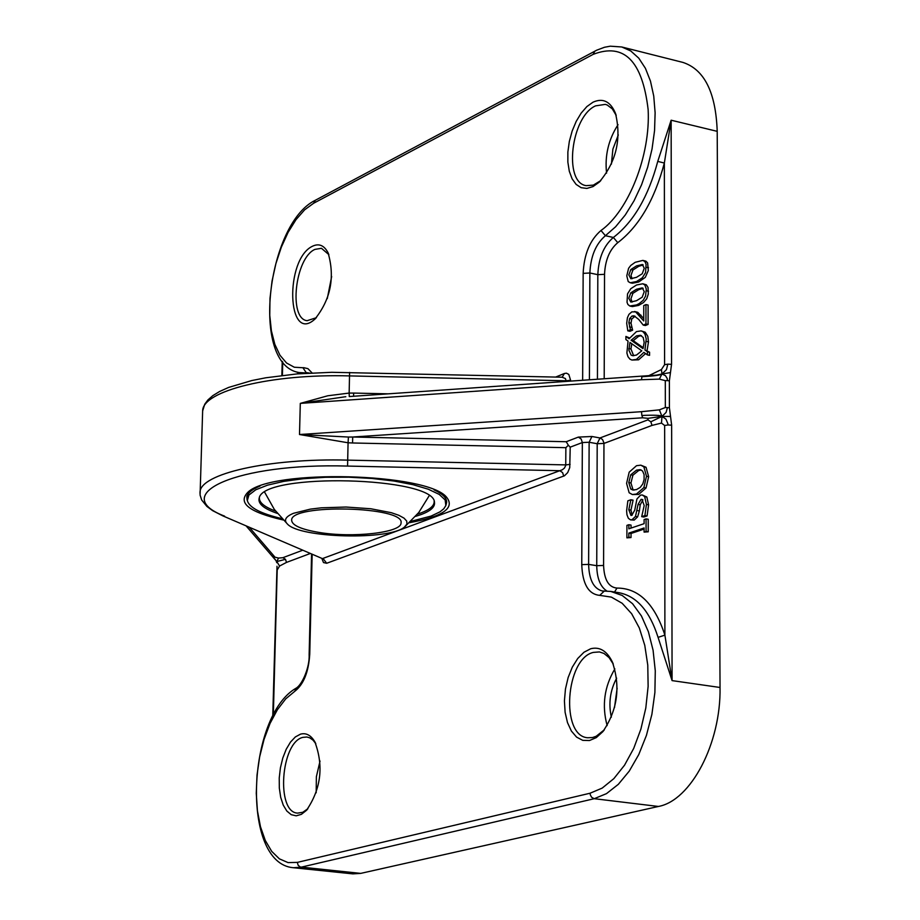<?xml version="1.0" encoding="UTF-8"?>
<svg xmlns="http://www.w3.org/2000/svg" width="920" height="920" viewBox="0 0 920 920"><rect width="100%" height="100%" fill="white"/><g stroke="black" fill="none" stroke-linecap="round" stroke-linejoin="round"><path stroke-width="1.38" d="M273.332 715.07L277.196 569.986L279.577 566.03L276.805 561.568L285.487 559.314L286.499 562.407L310.385 553.46M279.577 566.03L286.499 562.407M276.748 562.672L276.184 560.981M271.814 555.76L275.551 559.889M302.772 550.194L282.9 557.692L278.518 558.06L276.805 561.568L272.078 556.059L275.011 557.209L249.251 527.217M246.054 525.837L272.078 556.059M278.518 558.06L275.011 557.209M604.198 378.752L604.532 274.309C605.199 260.13 609.603 249.584 617.769 242.673C638.952 226.504 654.488 199.95 664.355 163.036L671.14 120.209L657.754 161.402L664.355 163.036L664.585 364.699L661.434 369.541L661.963 373.98L656.799 375.061M661.434 369.541L648.312 375.912M651.855 375.693L652.004 374.452M566.214 441.726L568.341 445.234L565.869 447.683L565.731 465.428L564.443 468.073L562.35 469.763L322.989 558.405L326.68 563.27L564.454 475.789L567.686 472.615L569.745 467.613L570.216 447.154L582.348 442.554L581.175 439.012L578.335 437.103L566.214 441.726L352.705 437.011L642.7 417.795L641.849 415.472C654.235 414.931 660.951 415.253 661.997 416.403L670.53 416.449L669.404 407.721L669.369 380.857L670.461 372.6L661.963 373.98L666.448 369.667L667.828 364.124L671.543 364.354L671.14 120.209L717.209 131.341C715.829 92.495 704.409 69.517 682.95 62.422L621.759 46.977L630.786 50.979L638.768 58.155L645.403 68.287L650.452 81.052L653.74 96.048L655.12 112.757L654.557 130.617L652.038 148.982L647.668 167.221L641.596 184.702L634.041 200.802L625.278 214.969L615.63 226.734L605.406 235.715L613.375 237.463L617.769 242.673M664.585 364.699L667.828 364.124M670.461 372.6L671.543 364.354M202.607 412.148L202.641 410.964C202.434 390.862 271.009 373.704 349.519 375.9L349.151 393.07L327.75 395.784L300.299 403.385L641.516 379.718L659.341 379.12L661.963 373.98L665.494 375.682L667.207 378.476L667.414 380.627L665.298 380.638L665.332 407.514L669.404 407.721M669.369 380.857L667.414 380.627M659.341 379.12L665.298 380.638M657.144 374.992L661.963 373.98C660.917 375.084 654.223 375.992 641.872 376.728L642.367 376.096L349.301 396.554M641.516 379.718L641.872 376.728M642.367 376.096L656.546 375.118M667.46 407.502L666.091 412.413L661.997 416.403L659.364 409.848L641.505 411.688L299.506 434.527L348.07 442.773L347.691 460.126C268.686 458.01 199.743 473.788 200.008 492.361L199.973 493.384M641.849 415.472L641.505 411.688M665.332 407.514L659.364 409.848M652.015 425.408L661.48 423.073L661.997 416.403L665.942 419.129L667.851 423.648L667.908 424.959L664.654 425.5L664.895 635.133C654.626 603.761 638.653 588.075 616.986 588.075C608.637 587.305 604.175 579.761 603.589 565.443L603.957 442.888L602.485 439.461L599.978 437.966L597.195 443.727L603.98 443.417L652.015 425.408L650.831 421.797L647.956 419.853L599.978 437.966L591.928 436.494L589.133 442.255L597.195 443.727L596.735 565.697L603.589 565.443M296.309 688.056L296.217 688.114C247.066 715.817 240.511 863.627 293.388 867.721L301.07 867.203L594.228 798.698L606.476 793.638L618.332 784.323L629.257 771.109L638.779 754.538L646.438 735.344L651.889 714.357L654.89 692.53L655.281 670.841L653.085 650.268L648.393 631.718L641.458 615.997L632.592 603.75L622.207 595.47L610.776 591.433L618.964 592.721C636.651 596.102 649.692 610.983 658.076 637.365L672.071 680.605L671.646 425.178L667.908 424.959M671.646 425.178L670.53 416.449M661.48 423.073L664.654 425.5M642.7 417.795L648.013 418.335L661.997 416.403L650.831 421.797M648.013 418.335L647.956 419.853M293.572 513.279L310.362 509.128L321.333 507.817L346.058 507.035L370.817 508.76L391.299 512.693L398.797 515.28L404.018 518.132L406.755 521.111L406.916 524.112L404.535 526.987C389.838 540.396 299.954 538.188 287.465 524.078C283.532 520.191 285.568 516.591 293.572 513.279M318.78 532.381C301.07 529.356 292.019 525.32 291.64 520.26C290.145 503.447 405.398 506.345 401.028 522.985C401.614 532.68 352.475 538.177 318.78 532.381M434.136 501.273L434.148 502.285C433.734 506.207 429.364 509.749 421.038 512.9L417.473 514.13M275.54 511.083C264.558 507.023 259.175 502.619 259.371 497.881M246.882 496.616L248.986 491.464M444.785 495.696L446.637 501.722M446.05 504.85L446.625 502.423C446.878 498.076 442.681 493.879 434.044 489.842M260.003 486.07C251.677 489.52 247.296 493.304 246.859 497.398L247.123 499.778M281.877 518.615C260.762 513.625 249.251 507.621 247.319 500.595L248.906 495.041L255.725 489.796L267.513 485.162L283.67 481.39L303.358 478.71L325.496 477.284L348.829 477.204L372.048 478.469L393.817 481.01L412.93 484.667L428.352 489.233L439.265 494.431L445.176 499.985L445.843 505.586L443.773 508.794L439.955 511.853L431.112 516.074L410.837 521.375M415.598 516.35L421.36 514.452C430.824 510.876 435.183 506.828 434.447 502.331C434.688 476.698 263.442 472.316 259.244 497.916C257.554 503.516 263.58 508.668 277.322 513.383M636.536 281.543L642.332 277.794L645.564 272.63L646.081 264.212L644.931 261.613L642.873 260.394L635.191 262.303L630.798 265.42L628.578 268.318L626.784 275.851L628.21 281.555L630.269 282.773L636.536 281.543L638.675 281.991L632.396 283.233L630.269 282.773M642.275 264.477L644.264 268.203L642.217 273.769L636.536 277.299L630.821 278.714L628.855 274.942L630.798 269.548L636.536 265.892L642.367 264.5M642.873 260.394L645.943 261.176L647.634 262.947L648.301 270.549L645.322 277.334L638.675 281.991M643.206 264.902L638.664 266.351L632.937 269.997L630.994 275.402L632.074 278.748M641.7 516.66L644.908 515.568L646.415 504.447L644.667 496.627L642.263 494.971L640.596 495.121L636.939 498.962L634.754 510.128L631.775 515.349L630.959 515.43L628.797 509.737L630.867 499.767L627.854 500.813L626.612 510.772L626.957 514.728L628.36 518.293L630.533 519.869L632.04 519.708L635.49 516.453L638.054 504.424L640.998 499.445L641.953 499.341L644.195 505.517L641.7 516.66L643.873 517.028L647.094 515.936L644.908 515.568M630.867 499.767L633.04 500.135L630.867 500.077M633.04 500.457L630.959 510.105L632.155 515.188M642.263 494.971L646.841 497.007L648.588 504.815L647.094 515.936M642.931 499.916L640.228 504.804L639.354 510.922L637.181 510.542M639.354 510.922L637.663 516.822L635.49 516.453M637.663 516.822L634.213 520.087L630.533 519.869M628.866 524.722L626.922 525.377L626.899 537.843L628.843 537.188L628.855 533.094L644.103 527.976L644.092 532.105L646.07 531.438L646.07 518.891L644.103 519.558L644.103 523.675L628.866 528.816L628.866 524.722L631.039 525.09L631.039 528.08M644.103 529.08L631.028 533.462L631.016 537.556L626.899 537.843M631.016 537.556L628.843 537.188M631.028 533.462L628.855 533.094M646.07 518.891L648.244 519.271L648.244 531.806L644.092 532.105M648.244 531.806L646.07 531.438M643.873 466.877L640.814 465.175L636.513 465.692L629.176 472.167L626.589 483.379L629.142 492.763L632.396 494.534L636.49 494.028L643.862 487.611L646.484 476.307L643.873 466.877L646.035 467.268L648.657 476.698L646.035 488.002L638.653 494.408L632.396 494.534M636.502 470.131L640.193 469.648L642.562 471.005L644.081 474.57L644.103 479.527L642.793 483.909L640.216 487.404L636.49 489.578L632.833 490.026L630.729 488.991L628.774 482.586L630.752 474.812L636.502 470.131L638.675 470.511L632.914 475.191L630.936 482.966L632.903 489.371L633.983 490.107M641.206 469.959L638.675 470.511M640.814 465.175L646.035 467.268M627.808 330.855L630.476 329.74L628.866 322.724L629.625 318.584L631.994 316.043L634.041 315.813L638.698 319.412L643.252 325.093L645.955 323.978L645.955 304.6L643.758 305.532L643.747 320.942L635.616 311.88L631.856 311.857L628.969 314.329L627.405 317.756L626.692 323.322L627.808 330.855L629.947 331.292L632.626 330.176L630.476 329.74M635.099 316.216L631.764 319.022L631.005 323.161L632.626 330.176M632.626 329.947L630.476 329.509M631.591 327.336L629.452 326.899M645.955 304.6L648.106 305.049L648.094 324.415L645.403 325.53L643.252 325.093M648.094 324.415L645.955 323.978M634.57 311.5L637.767 312.328L643.747 318.516M640.987 315.146L638.848 314.709M637.767 312.328L635.616 311.88M644.931 349.979L646.242 339.008L645.023 334.224L643.08 331.775L641.125 330.889L636.479 331.591L629.073 338.744L625.91 336.444L625.91 339.56L628.049 341.09L626.888 353.027L627.981 356.707L629.947 359.168L631.913 360.042L636.444 359.386L643.873 352.348L647.427 354.913L647.427 351.785L644.931 349.979L649.577 352.21L647.427 351.785M629.947 342.435L641.803 350.819L636.456 355.074L632.523 355.683L631.108 355.074L628.889 350.221L629.947 342.435M636.467 335.892L640.423 335.271L643.218 337.513L644.161 342.32L642.988 348.622L631.097 340.239L636.467 335.892L638.618 336.329L633.236 340.676L643.31 347.76M641.424 335.627L638.618 336.329M629.51 337.939L625.91 336.444M641.125 330.889L645.231 332.212L647.818 336.352L648.496 341.883L647.082 350.416M631.764 343.723L630.959 349.013L633.673 355.764M633.236 340.676L631.097 340.239M649.577 352.21L649.577 355.339L647.427 354.913M645.587 353.579L638.595 359.812L631.913 360.042M636.513 285.005L630.775 288.719L627.543 293.836L627.026 302.266L627.888 304.485L629.797 306.003L636.513 304.945L639.147 303.634L643.172 300.346L645.564 296.091L646.288 289.075L644.897 285.016L642.804 283.774L636.513 285.005M642.804 283.774L646.311 284.809L648.048 287.454L648.301 294.009L646.714 298.804L643.505 302.542L638.653 305.394L632.431 306.578L630.292 306.141M643.16 288.293L638.653 289.696L632.914 293.296L630.959 298.701L632.074 302.105M636.513 289.248L642.275 287.891L644.253 291.64L642.206 297.206L636.513 300.69L630.786 302.047L628.82 298.252L630.775 292.847L636.513 289.248M293.388 867.721L352.866 873.873L360.686 873.39L300.219 866.996L298.115 865.225L297.344 862.385L288.063 862.603L279.381 858.843L271.688 851.345L265.293 840.466L260.475 826.735L257.427 810.784L256.266 793.304L257.025 775.043L259.658 756.803L264.063 739.346L270.055 723.431L277.392 709.722L285.74 698.844L294.779 691.299C303.611 684.457 308.603 672.094 309.741 654.212L312.156 554.219M717.209 131.341L720.038 687.481L672.071 680.605L664.895 635.133L658.076 637.365M604.279 591.077L599.725 595.366L611.374 597.115L622.184 603.301L631.649 613.732L639.319 627.969L644.782 645.369L647.772 665.16L648.129 686.377L645.806 708.02L640.918 729.031L633.719 748.397L624.542 765.187L613.858 778.619L602.197 788.095L590.099 793.212L590.318 794.891L591.64 797.295L594.228 798.698L658.432 806.46C690.862 800.607 721.073 743.256 720.038 687.481M658.432 806.46L360.686 873.39M282.9 557.692L285.487 559.314M352.567 442.98L348.07 442.773L348.427 437.046L352.705 437.011L352.567 442.98L565.869 447.683M348.427 437.046L299.506 434.527L300.299 403.385L345.011 396.796M387.665 393.829L353.636 393.07L353.579 396.209M563.741 476.111L562.58 472.581L559.74 470.706L347.565 466.072L347.691 460.126L565.765 464.899L570.112 464.37M322.448 558.635L222.973 515.936L322.425 558.624M570.216 447.154L568.341 445.234M222.973 515.936L212.646 510.657L206.919 506.448L201.675 500.008L200.077 495.017L202.641 410.964L204.734 404.213L207.92 399.924L212.808 395.657L219.592 391.494L228.654 387.412L251.861 380.535L265.742 377.798L297.125 373.899L331.752 372.301L562.016 377.211L565.409 378.534L566.271 381.397M562.246 377.177L564.374 373.497L555.668 377.062M409.469 522.686C442.623 516.615 455.055 508.208 446.775 497.455C428.386 472.811 270.377 468.751 247.721 492.43C237.521 503.067 249.343 512.245 283.176 519.984M300.506 734.148L295.366 736.931L290.502 742.072L286.223 749.248L282.796 758.011L280.416 767.809L279.231 778.032L279.323 788.072L280.68 797.283L283.233 805.092L286.821 811.026L291.226 814.683L296.183 815.821L301.38 814.349L306.475 810.336C321.08 788.854 323.863 765.992 314.812 741.761C310.902 735.195 306.13 732.654 300.506 734.148M590.697 648.749L583.97 652.245L577.714 658.513L572.32 667.126L568.146 677.522L565.455 689.022L564.42 700.879L565.11 712.321L567.49 722.614L571.4 731.067L576.598 737.127L582.762 740.358L589.478 740.531L596.298 737.61L602.761 731.756C617.596 710.033 620.77 686.711 612.283 661.802C606.844 650.854 599.644 646.507 590.697 648.749M592.952 102.223L586.879 106.57L581.187 113.091L576.184 121.417L572.148 131.054L569.33 141.438L567.87 152.007L567.858 162.127L569.296 171.246L572.102 178.814L576.127 184.414L581.153 187.691L586.891 188.427L592.997 186.587L599.115 182.24C616.25 162.023 621.69 139.012 615.434 113.218C610.385 101.384 602.887 97.715 592.952 102.223M312.558 246.192C284.521 259.175 286.971 344.69 314.893 319.125C330.74 299.31 335.133 277.184 328.049 252.747C324.15 245.352 318.987 243.167 312.558 246.192M614.502 707.606L617.136 688.229M618.309 134.929L612.893 149.086L611.397 164.151M618.044 124.695C608.476 139.529 604.658 155.687 606.579 173.167M600.841 180.561L593.354 185.127L586.132 185.644C563.224 182.447 571.078 116.506 595.573 105.857L605.314 104.374L607.223 105.018L612.341 108.905L616.216 115.495M331.66 276.506L327.278 298.597M316.411 317.688L307.119 320.689C288.328 318.837 295.078 257.83 314.939 249.389L321.459 248.296L328.9 254.656M320.034 761.047L316.376 776.71L316.181 792.787M307.912 808.692L302.795 812.279L297.631 813.119C275.781 812.475 280.853 741.934 302.979 737.345L306.912 737.012L309.718 737.828L312.972 740.094L315.824 743.693M616.653 678.155C610.109 690.494 608.338 703.49 611.351 717.174M614.87 668.909C604.29 686.676 601.714 705.582 607.154 725.604M604.348 729.779L596.194 736.264L592.549 737.541L587.742 737.759C560.245 736.207 565.547 658.421 593.411 652.395L599.438 651.935L604.003 653.464L609.12 657.65L613.283 664.136M648.496 267.743L646.357 267.283M632.937 269.997L630.798 269.548M630.959 510.105L628.797 509.737M646.841 497.007L644.667 496.627M648.588 504.815L646.415 504.447M642.769 499.755L640.998 499.445M640.228 504.804L638.054 504.424M634.213 520.087L632.04 519.708M632.903 489.371L630.729 488.991M630.936 482.966L628.774 482.586M632.914 475.191L630.752 474.812M648.657 476.698L646.484 476.307M646.035 488.002L643.862 487.611M638.653 494.408L636.49 494.028M631.005 323.161L628.866 322.724M631.764 319.022L629.625 318.584M634.133 316.491L631.994 316.043M648.496 341.883L646.346 341.447M630.959 349.013L628.808 348.588M638.595 359.812L636.444 359.386M638.653 305.394L636.513 304.945M632.914 293.296L630.775 292.847M648.496 291.191L646.357 290.743M297.079 372.071L298.954 373.75M303.715 373.405L299.115 372.554L308.671 373.094M312.064 372.91L307.924 368.644L303.669 367.655L302.921 367.735L306.188 372.623L309.499 373.037M610.776 591.433L602.22 590.962C593.619 588.582 589.076 579.726 588.616 564.385L596.735 565.697C596.976 578.392 600.369 586.845 606.924 591.043M614.537 592.031L616.986 588.075M581.762 564.65L588.616 564.385L589.133 442.255L582.348 442.554L581.762 564.65C582.498 584.039 588.49 594.274 599.725 595.366M657.754 161.402C648.358 196.627 633.558 221.973 613.375 237.463C603.796 245.605 598.609 258.014 597.827 274.677L604.532 274.309M589.409 379.787L589.869 272.987L597.827 274.677L597.436 379.224M583.153 273.366L589.869 272.987C590.663 256.3 595.838 243.88 605.406 235.715L601.001 230.494C590.019 239.901 584.073 254.184 583.153 273.366L582.647 380.259M349.278 396.508L349.151 393.07L353.636 393.07M321.816 558.371L323.495 562.557L326.68 563.27M224.641 516.166C167.463 494.281 237.601 462.794 347.565 466.072M570.584 381.098L570.596 380.224L566.271 380.788L349.519 375.9L349.6 372.404M570.596 380.224L568.79 374.405L566.444 373.175L564.374 373.497M591.928 436.494L578.335 437.103M311.581 553.978L309.143 654.637L309.741 654.212M309.143 654.637C309.81 667.276 302.162 684.687 296.217 688.114L294.779 691.299M590.099 793.212L297.344 862.385M594.906 51.094L593.147 54.372C624.059 42.446 642.39 60.858 648.14 109.618C650.612 155.135 628.647 210.875 601.001 230.494M315.33 200.272L313.628 203.251L593.147 54.372M302.921 367.735L294.308 367.241L286.534 362.986L279.956 355.235L274.839 344.344L271.4 330.843L269.755 315.33L269.986 298.483L272.055 281.014L275.885 263.672L281.313 247.215L288.109 232.334L295.987 219.684L304.612 209.84L313.628 203.251M282.394 375.394L282.75 361.985M277.012 566.237L272.757 716.174M264.684 492.292L274.332 509.438L287.465 524.078M405.099 526.528L418.784 512.497L429.111 495.845M434.148 502.285L434.159 501.653M246.859 497.398L246.905 495.88M247.319 500.595L246.939 499.077M434.297 501.733L434.447 502.331M345.816 396.75L345.034 396.796M299.115 372.554C250.033 364.906 267.133 223.571 315.238 200.318L596.723 50.186L604.452 47.276L610.282 46.184L621.759 46.977M281.853 375.463L282.233 361.318M446.131 496.846L446.775 497.455M616.009 114.85L615.434 113.218M600.369 181.044L599.115 182.24M328.509 253.724L328.049 252.747M315.686 318.4L314.893 319.125M315.399 742.842L314.812 741.761M307.303 809.428L306.475 810.336M613.111 663.699L612.283 661.802M604.072 730.146L602.761 731.756"/></g></svg>
